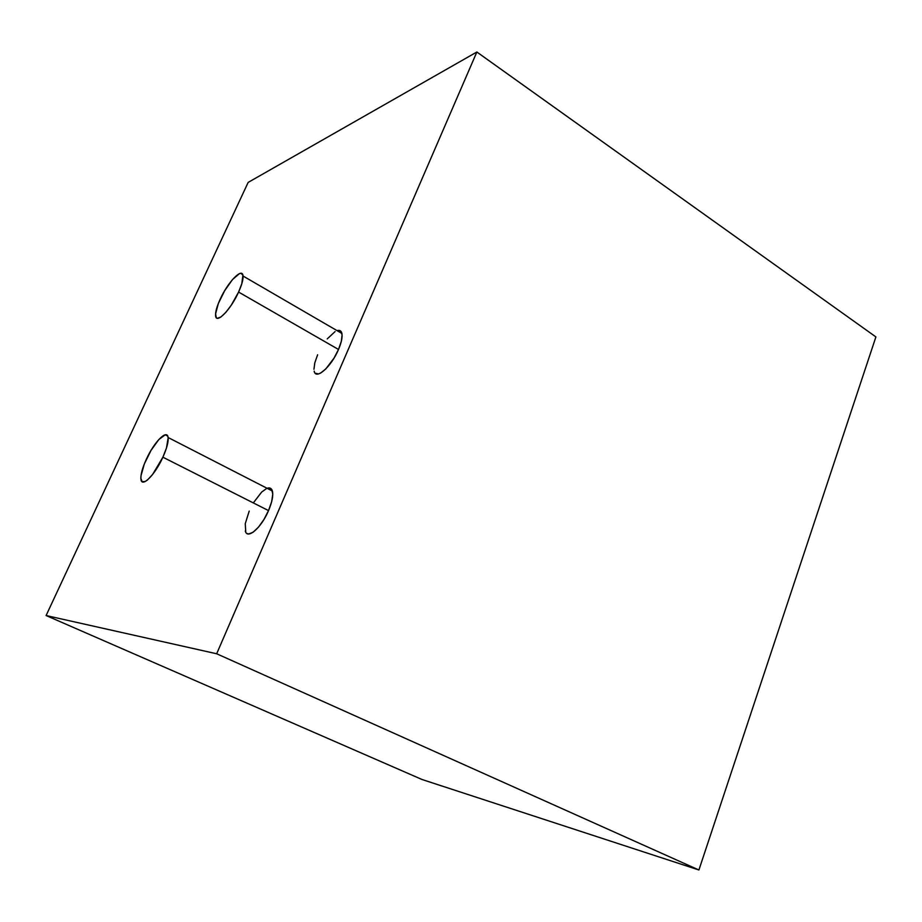 <?xml version="1.0" encoding="UTF-8"?>
<svg xmlns="http://www.w3.org/2000/svg" width="922" height="922" viewBox="0 0 922 922"><rect width="100%" height="100%" fill="white"/><g stroke="black" fill="none" stroke-linecap="round" stroke-linejoin="round"><path stroke-width="1.38" d="M245.31 531.026C247.315 539.912 261.318 527.845 268.533 510.604L162.883 457.197C155.011 474.865 141.815 488.026 140.974 479.417C140.49 474.991 142.265 468.318 146.275 459.41C154.02 442.111 167.228 428.649 168.115 437.512C168.553 441.845 166.813 448.415 162.883 457.197L268.533 510.604L271.656 501.695L272.762 494.261L271.725 489.432L268.717 487.922M314.321 371.589L314.195 371.128C315.704 380.44 331.275 366.829 338.512 349.473L238.591 292.067C230.707 309.804 216.002 324.682 215.598 315.704C215.322 312.051 216.831 306.6 220.116 299.35C227.849 282.028 242.567 266.792 243.039 276.012C243.281 279.573 241.806 284.933 238.591 292.067L338.512 349.473L341.336 341.278L342.085 334.824L340.667 331.079L337.095 330.652C339.653 329.869 341.255 330.802 341.901 333.441L243.039 276.012M875.9 336.922L476.858 52.012L248.156 182.406L476.858 52.012L216.67 653.767L46.1 615.539L248.156 182.406L46.1 615.539L216.67 653.767L698.911 869.988L421.965 779.482L46.1 615.539L421.965 779.482L698.911 869.988L875.9 336.922L476.858 52.012L216.67 653.767L698.911 869.988L875.9 336.922M249.205 511.076L245.252 523.696L245.771 532.167M246.969 533.504L248.64 533.976L253.089 532.248L258.448 527.2L263.888 519.582L268.533 510.604C272.14 502.029 273.419 495.494 272.393 491.011C271.564 488.245 269.8 487.335 267.092 488.28M266.631 488.476L261.664 492.06L253.723 502.386M317.629 354.786L314.817 362.795L313.953 369.249M315.209 373.191L318.413 373.952L320.625 373.076L325.823 368.927L334.029 358.116L338.512 349.473C341.463 342.5 342.592 337.152 341.901 333.441M335.101 331.563L327.229 338.904M238.591 292.067L241.818 283.745L242.901 275.182L241.011 273.304L239.374 273.661L232.528 279.527L224.657 290.718L218.318 303.557L215.575 313.883L216.278 317.617L217.385 318.274L220.934 316.984L225.809 312.397L231.249 305.217L238.591 292.067M162.883 457.197L166.433 448.127L168.161 437.962L167.689 436.037L165.257 434.804L158.803 439.54L150.989 450.432L144.339 463.927L141.008 475.66L140.87 478.46L142.161 481.722L145.342 481.445L147.508 479.947L152.603 474.473L162.883 457.197M272.393 491.011L168.115 437.512"/></g></svg>
